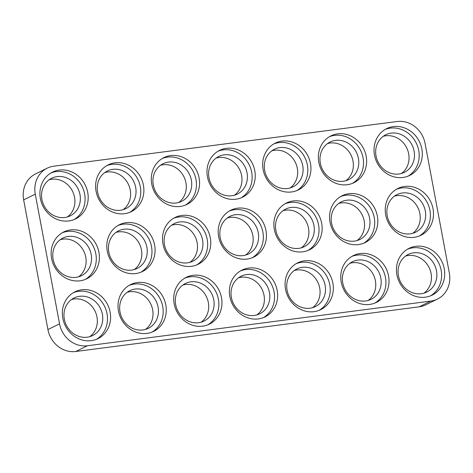 <?xml version="1.0" encoding="UTF-8"?>
<svg xmlns="http://www.w3.org/2000/svg" width="473" height="473" viewBox="0 0 473 473"><rect width="100%" height="100%" fill="white"/><g stroke="black" fill="none" stroke-linecap="round" stroke-linejoin="round"><path stroke-width="0.71" d="M374.504 155.114A26.086 23.644 63.7 0 0 409.719 175.424A26.086 23.644 63.7 0 0 421.833 148.954A26.086 23.644 63.7 0 0 386.624 128.644A26.086 23.644 63.7 0 0 374.504 155.114M408.134 176.127A26.086 23.644 63.7 0 0 418.735 150.485A26.086 23.644 63.7 0 0 385.105 129.472M318.82 162.357A26.086 23.644 63.7 0 0 354.029 182.673A26.086 23.644 63.7 0 0 366.149 156.202A26.086 23.644 63.7 0 0 330.934 135.887A26.086 23.644 63.7 0 0 318.82 162.357M352.45 183.376A26.086 23.644 63.7 0 0 363.051 157.728A26.086 23.644 63.7 0 0 329.415 136.715M263.13 169.606A26.086 23.644 63.7 0 0 298.345 189.915A26.086 23.644 63.7 0 0 310.465 163.445A26.086 23.644 63.7 0 0 275.251 143.136A26.086 23.644 63.7 0 0 263.13 169.606M296.76 190.619A26.086 23.644 63.7 0 0 307.361 164.976A26.086 23.644 63.7 0 0 273.731 143.963M207.446 176.849A26.086 23.644 63.7 0 0 242.661 197.164A26.086 23.644 63.7 0 0 254.781 170.694A26.086 23.644 63.7 0 0 219.567 150.379A26.086 23.644 63.7 0 0 207.446 176.849M241.076 197.868A26.086 23.644 63.7 0 0 251.677 172.219A26.086 23.644 63.7 0 0 218.047 151.206M151.762 184.098A26.086 23.644 63.7 0 0 186.971 204.407A26.086 23.644 63.7 0 0 199.092 177.937A26.086 23.644 63.7 0 0 163.883 157.627A26.086 23.644 63.7 0 0 151.762 184.098M185.392 205.111A26.086 23.644 63.7 0 0 195.993 179.468A26.086 23.644 63.7 0 0 162.363 158.455M96.078 191.34A26.086 23.644 63.7 0 0 131.287 211.656A26.086 23.644 63.7 0 0 143.408 185.185A26.086 23.644 63.7 0 0 108.193 164.87A26.086 23.644 63.7 0 0 96.078 191.34M129.708 212.359A26.086 23.644 63.7 0 0 140.31 186.711A26.086 23.644 63.7 0 0 106.673 165.698M40.388 198.589A26.086 23.644 63.7 0 0 75.603 218.898A26.086 23.644 63.7 0 0 87.724 192.428A26.086 23.644 63.7 0 0 52.509 172.119A26.086 23.644 63.7 0 0 40.388 198.589M74.019 219.602A26.086 23.644 63.7 0 0 84.62 193.96A26.086 23.644 63.7 0 0 50.989 172.947M396.906 274.831A26.086 23.644 63.7 0 0 432.121 295.14A26.086 23.644 63.7 0 0 444.242 268.67A26.086 23.644 63.7 0 0 409.027 248.36A26.086 23.644 63.7 0 0 396.906 274.831M430.536 295.844A26.086 23.644 63.7 0 0 441.138 270.201A26.086 23.644 63.7 0 0 407.507 249.188M385.708 214.973A26.086 23.644 63.7 0 0 420.917 235.282A26.086 23.644 63.7 0 0 433.037 208.812A26.086 23.644 63.7 0 0 397.823 188.502A26.086 23.644 63.7 0 0 385.708 214.973M419.338 235.986A26.086 23.644 63.7 0 0 429.939 210.343A26.086 23.644 63.7 0 0 396.303 189.33M330.018 222.215A26.086 23.644 63.7 0 0 365.233 242.531A26.086 23.644 63.7 0 0 377.353 216.06A26.086 23.644 63.7 0 0 342.139 195.745A26.086 23.644 63.7 0 0 330.018 222.215M363.648 243.234A26.086 23.644 63.7 0 0 374.249 217.592A26.086 23.644 63.7 0 0 340.619 196.573M274.334 229.464A26.086 23.644 63.7 0 0 309.549 249.774A26.086 23.644 63.7 0 0 321.67 223.303A26.086 23.644 63.7 0 0 286.455 202.994A26.086 23.644 63.7 0 0 274.334 229.464M307.964 250.477A26.086 23.644 63.7 0 0 318.565 224.835A26.086 23.644 63.7 0 0 284.935 203.822M218.65 236.707A26.086 23.644 63.7 0 0 253.859 257.022A26.086 23.644 63.7 0 0 265.98 230.552A26.086 23.644 63.7 0 0 230.771 210.237A26.086 23.644 63.7 0 0 218.65 236.707M252.28 257.726A26.086 23.644 63.7 0 0 262.882 232.083A26.086 23.644 63.7 0 0 229.251 211.064M162.966 243.956A26.086 23.644 63.7 0 0 198.175 264.265A26.086 23.644 63.7 0 0 210.296 237.795A26.086 23.644 63.7 0 0 175.081 217.485A26.086 23.644 63.7 0 0 162.966 243.956M196.597 264.969A26.086 23.644 63.7 0 0 207.192 239.326A26.086 23.644 63.7 0 0 173.561 218.313M107.276 251.198A26.086 23.644 63.7 0 0 142.491 271.514A26.086 23.644 63.7 0 0 154.612 245.044A26.086 23.644 63.7 0 0 119.397 224.728A26.086 23.644 63.7 0 0 107.276 251.198M140.907 272.217A26.086 23.644 63.7 0 0 151.508 246.575A26.086 23.644 63.7 0 0 117.878 225.556M51.592 258.447A26.086 23.644 63.7 0 0 86.807 278.757A26.086 23.644 63.7 0 0 98.928 252.286A26.086 23.644 63.7 0 0 63.713 231.977A26.086 23.644 63.7 0 0 51.592 258.447M85.223 279.46A26.086 23.644 63.7 0 0 95.824 253.818A26.086 23.644 63.7 0 0 62.194 232.805M341.222 282.074A26.086 23.644 63.7 0 0 376.437 302.389A26.086 23.644 63.7 0 0 388.552 275.919A26.086 23.644 63.7 0 0 353.343 255.603A26.086 23.644 63.7 0 0 341.222 282.074M374.853 303.092A26.086 23.644 63.7 0 0 385.454 277.45A26.086 23.644 63.7 0 0 351.823 256.431M285.538 289.322A26.086 23.644 63.7 0 0 320.747 309.632A26.086 23.644 63.7 0 0 332.868 283.161A26.086 23.644 63.7 0 0 297.659 262.852A26.086 23.644 63.7 0 0 285.538 289.322M319.169 310.335A26.086 23.644 63.7 0 0 329.77 284.693A26.086 23.644 63.7 0 0 296.139 263.68M229.848 296.565A26.086 23.644 63.7 0 0 265.063 316.88A26.086 23.644 63.7 0 0 277.184 290.41A26.086 23.644 63.7 0 0 241.969 270.095A26.086 23.644 63.7 0 0 229.848 296.565M263.485 317.584A26.086 23.644 63.7 0 0 274.08 291.942A26.086 23.644 63.7 0 0 240.45 270.923M174.165 303.814A26.086 23.644 63.7 0 0 209.379 324.123A26.086 23.644 63.7 0 0 221.5 297.653A26.086 23.644 63.7 0 0 186.285 277.344A26.086 23.644 63.7 0 0 174.165 303.814M207.795 324.827A26.086 23.644 63.7 0 0 218.396 299.184A26.086 23.644 63.7 0 0 184.766 278.171M118.481 311.057A26.086 23.644 63.7 0 0 153.695 331.372A26.086 23.644 63.7 0 0 165.81 304.902A26.086 23.644 63.7 0 0 130.601 284.586A26.086 23.644 63.7 0 0 118.481 311.057M152.111 332.076A26.086 23.644 63.7 0 0 162.712 306.433A26.086 23.644 63.7 0 0 129.082 285.414M62.797 318.305A26.086 23.644 63.7 0 0 98.006 338.615A26.086 23.644 63.7 0 0 110.126 312.145A26.086 23.644 63.7 0 0 74.917 291.835A26.086 23.644 63.7 0 0 62.797 318.305M96.427 339.318A26.086 23.644 63.7 0 0 107.028 313.676A26.086 23.644 63.7 0 0 73.398 292.663M64.334 319.234A20.972 19.009 63.7 0 0 92.643 335.564A20.972 19.009 63.7 0 0 102.387 314.279A20.972 19.009 63.7 0 0 74.078 297.955A20.972 19.009 63.7 0 0 64.334 319.234M71.482 299.533A20.972 19.009 -116.3 0 1 96.959 316.957A20.972 19.009 -116.3 0 1 89.811 336.664M120.018 311.985A20.972 19.009 63.7 0 0 148.327 328.315A20.972 19.009 63.7 0 0 158.071 307.036A20.972 19.009 63.7 0 0 129.762 290.706A20.972 19.009 63.7 0 0 120.018 311.985M127.166 292.284A20.972 19.009 -116.3 0 1 152.643 309.714A20.972 19.009 -116.3 0 1 145.495 329.415M175.702 304.742A20.972 19.009 63.7 0 0 204.011 321.072A20.972 19.009 63.7 0 0 213.755 299.787A20.972 19.009 63.7 0 0 185.446 283.463A20.972 19.009 63.7 0 0 175.702 304.742M182.85 285.042A20.972 19.009 -116.3 0 1 208.327 302.466A20.972 19.009 -116.3 0 1 201.179 322.172M231.392 297.493A20.972 19.009 63.7 0 0 259.701 313.824A20.972 19.009 63.7 0 0 269.444 292.545A20.972 19.009 63.7 0 0 241.135 276.214A20.972 19.009 63.7 0 0 231.392 297.493M238.54 277.793A20.972 19.009 -116.3 0 1 264.017 295.223A20.972 19.009 -116.3 0 1 256.869 314.923M287.076 290.251A20.972 19.009 63.7 0 0 315.385 306.581A20.972 19.009 63.7 0 0 325.128 285.296A20.972 19.009 63.7 0 0 296.819 268.966A20.972 19.009 63.7 0 0 287.076 290.251M294.224 270.55A20.972 19.009 -116.3 0 1 319.701 287.974A20.972 19.009 -116.3 0 1 312.552 307.681M342.759 283.002A20.972 19.009 63.7 0 0 371.069 299.332A20.972 19.009 63.7 0 0 380.812 278.053A20.972 19.009 63.7 0 0 352.503 261.723A20.972 19.009 63.7 0 0 342.759 283.002M349.908 263.301A20.972 19.009 -116.3 0 1 375.385 280.731A20.972 19.009 -116.3 0 1 368.236 300.432M53.13 259.375A20.972 19.009 63.7 0 0 81.439 275.706A20.972 19.009 63.7 0 0 91.183 254.421A20.972 19.009 63.7 0 0 62.874 238.09A20.972 19.009 63.7 0 0 53.13 259.375M60.278 239.675A20.972 19.009 -116.3 0 1 85.755 257.099A20.972 19.009 -116.3 0 1 78.607 276.806M108.82 252.127A20.972 19.009 63.7 0 0 137.123 268.457A20.972 19.009 63.7 0 0 146.867 247.178A20.972 19.009 63.7 0 0 118.563 230.848A20.972 19.009 63.7 0 0 108.82 252.127M115.968 232.426A20.972 19.009 -116.3 0 1 141.439 249.856A20.972 19.009 -116.3 0 1 134.291 269.557M164.503 244.884A20.972 19.009 63.7 0 0 192.813 261.214A20.972 19.009 63.7 0 0 202.556 239.929A20.972 19.009 63.7 0 0 174.247 223.599A20.972 19.009 63.7 0 0 164.503 244.884M171.652 225.183A20.972 19.009 -116.3 0 1 197.129 242.608A20.972 19.009 -116.3 0 1 189.98 262.308M220.187 237.635A20.972 19.009 63.7 0 0 248.496 253.966A20.972 19.009 63.7 0 0 258.24 232.686A20.972 19.009 63.7 0 0 229.931 216.356A20.972 19.009 63.7 0 0 220.187 237.635M227.336 217.935A20.972 19.009 -116.3 0 1 252.813 235.365A20.972 19.009 -116.3 0 1 245.664 255.065M275.871 230.392A20.972 19.009 63.7 0 0 304.18 246.717A20.972 19.009 63.7 0 0 313.924 225.438A20.972 19.009 63.7 0 0 285.615 209.107A20.972 19.009 63.7 0 0 275.871 230.392M283.02 210.692A20.972 19.009 -116.3 0 1 308.497 228.116A20.972 19.009 -116.3 0 1 301.348 247.817M331.561 223.144A20.972 19.009 63.7 0 0 359.864 239.474A20.972 19.009 63.7 0 0 369.608 218.195A20.972 19.009 63.7 0 0 341.305 201.865A20.972 19.009 63.7 0 0 331.561 223.144M338.709 203.443A20.972 19.009 -116.3 0 1 364.18 220.873A20.972 19.009 -116.3 0 1 357.032 240.574M387.245 215.901A20.972 19.009 63.7 0 0 415.554 232.225A20.972 19.009 63.7 0 0 425.298 210.946A20.972 19.009 63.7 0 0 396.989 194.616A20.972 19.009 63.7 0 0 387.245 215.901M394.393 196.194A20.972 19.009 -116.3 0 1 419.87 213.625A20.972 19.009 -116.3 0 1 412.722 233.325M398.449 275.759A20.972 19.009 63.7 0 0 426.752 292.089A20.972 19.009 63.7 0 0 436.496 270.804A20.972 19.009 63.7 0 0 408.187 254.474A20.972 19.009 63.7 0 0 398.449 275.759M405.598 256.059A20.972 19.009 -116.3 0 1 431.069 273.483A20.972 19.009 -116.3 0 1 423.92 293.189M41.931 199.517A20.972 19.009 63.7 0 0 70.235 215.842A20.972 19.009 63.7 0 0 79.978 194.563A20.972 19.009 63.7 0 0 51.675 178.232A20.972 19.009 63.7 0 0 41.931 199.517M49.08 179.811A20.972 19.009 -116.3 0 1 74.551 197.241A20.972 19.009 -116.3 0 1 67.403 216.941M97.615 192.269A20.972 19.009 63.7 0 0 125.924 208.599A20.972 19.009 63.7 0 0 135.668 187.32A20.972 19.009 63.7 0 0 107.359 170.99A20.972 19.009 63.7 0 0 97.615 192.269M104.764 172.568A20.972 19.009 -116.3 0 1 130.241 189.998A20.972 19.009 -116.3 0 1 123.092 209.699M153.299 185.026A20.972 19.009 63.7 0 0 181.608 201.35A20.972 19.009 63.7 0 0 191.352 180.071A20.972 19.009 63.7 0 0 163.043 163.741A20.972 19.009 63.7 0 0 153.299 185.026M160.448 165.319A20.972 19.009 -116.3 0 1 185.924 182.749A20.972 19.009 -116.3 0 1 178.776 202.45M208.983 177.777A20.972 19.009 63.7 0 0 237.292 194.107A20.972 19.009 63.7 0 0 247.036 172.828A20.972 19.009 63.7 0 0 218.727 156.498A20.972 19.009 63.7 0 0 208.983 177.777M216.131 158.077A20.972 19.009 -116.3 0 1 241.608 175.507A20.972 19.009 -116.3 0 1 234.46 195.207M264.673 170.534A20.972 19.009 63.7 0 0 292.982 186.859A20.972 19.009 63.7 0 0 302.72 165.58A20.972 19.009 63.7 0 0 274.417 149.249A20.972 19.009 63.7 0 0 264.673 170.534M271.821 150.828A20.972 19.009 -116.3 0 1 297.298 168.258A20.972 19.009 -116.3 0 1 290.15 187.958M320.357 163.286A20.972 19.009 63.7 0 0 348.666 179.616A20.972 19.009 63.7 0 0 358.41 158.337A20.972 19.009 63.7 0 0 330.101 142.006A20.972 19.009 63.7 0 0 320.357 163.286M327.505 143.585A20.972 19.009 -116.3 0 1 352.982 161.015A20.972 19.009 -116.3 0 1 345.834 180.716M376.041 156.043A20.972 19.009 63.7 0 0 404.35 172.367A20.972 19.009 63.7 0 0 414.094 151.088A20.972 19.009 63.7 0 0 385.785 134.758A20.972 19.009 63.7 0 0 376.041 156.043M383.189 136.336A20.972 19.009 -116.3 0 1 408.666 153.766A20.972 19.009 -116.3 0 1 401.518 173.467M437.466 299.066L425.836 304.807A25.577 23.177 -116.3 0 1 419.184 306.817L75.792 351.498A25.577 23.177 -116.3 0 1 47.921 329.58L23.65 199.884A25.577 23.177 -116.3 0 1 35.534 173.934L47.164 168.193A25.577 23.177 -116.3 0 1 53.816 166.183L397.208 121.502A25.577 23.177 -116.3 0 1 425.079 143.42L449.35 273.116A25.577 23.177 -116.3 0 1 437.466 299.066A25.577 23.177 -116.3 0 1 430.814 301.076L87.422 345.757A25.577 23.177 -116.3 0 1 59.551 323.839L35.28 194.143A25.577 23.177 -116.3 0 1 47.164 168.193M23.65 199.884L35.28 194.143M419.184 306.817L430.814 301.076M75.792 351.498L87.422 345.757M47.921 329.58L59.551 323.839"/></g></svg>
